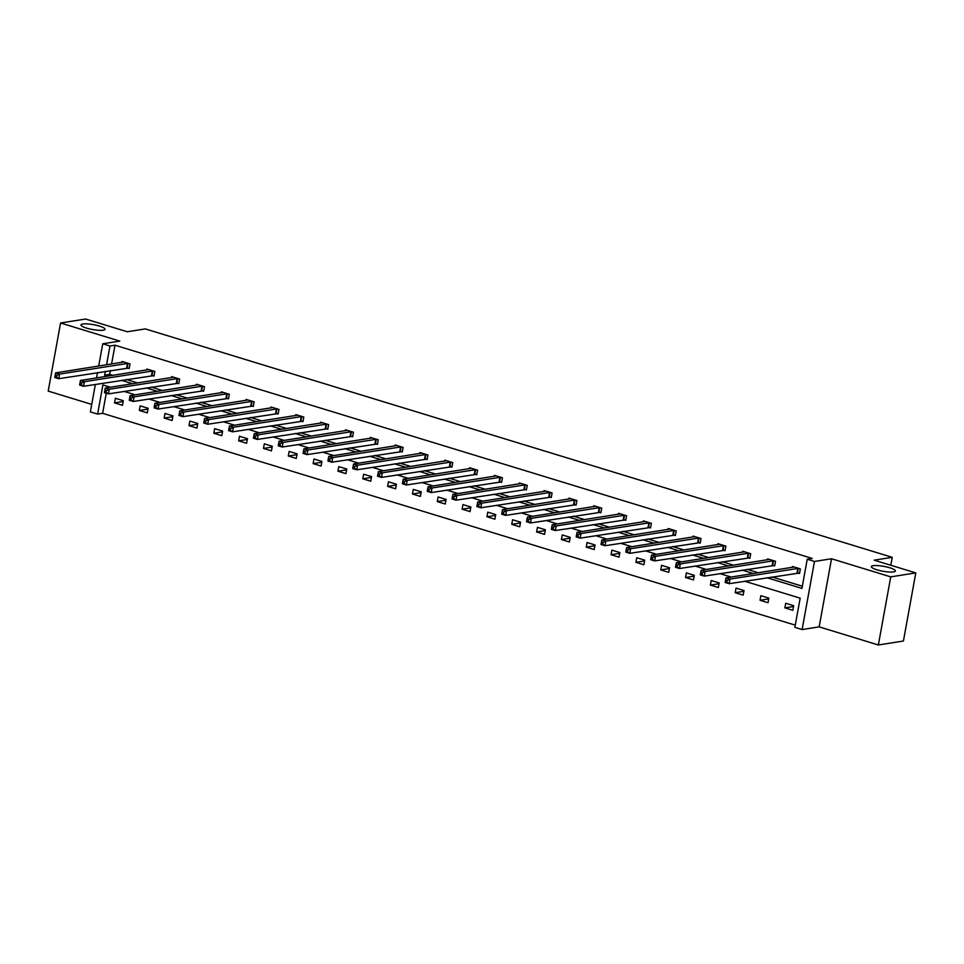 <?xml version="1.0" encoding="UTF-8"?>
<svg xmlns="http://www.w3.org/2000/svg" width="964" height="964" viewBox="0 0 964 964"><rect width="100%" height="100%" fill="white"/><g stroke="black" fill="none" stroke-linecap="round" stroke-linejoin="round"><path stroke-width="1.45" d="M103.196 330.206A12.231 2.482 -169.7 0 1 89.447 328.881A12.231 2.482 -169.7 0 1 80.976 324.904A12.231 2.482 -169.7 0 1 82.82 323.976A12.231 2.482 -169.7 0 1 96.557 325.302A12.231 2.482 -169.7 0 1 105.04 329.278A12.231 2.482 -169.7 0 1 103.196 330.206M893.556 571.917A12.231 2.482 -169.7 0 1 879.819 570.592A12.231 2.482 -169.7 0 1 871.348 566.615A12.231 2.482 -169.7 0 1 873.191 565.687A12.231 2.482 -169.7 0 1 886.928 567.013A12.231 2.482 -169.7 0 1 895.399 570.989A12.231 2.482 -169.7 0 1 893.556 571.917M98.69 366.067L102.738 343.787L119.789 341.099L60.575 322.988L85.639 319.024L127.26 331.761L145.311 328.905L892.23 557.325L874.179 560.18L915.8 572.905L903.425 641.012L878.361 644.976L890.736 576.87L831.522 558.759L814.484 561.458L802.108 629.564L794.866 627.347L800.168 598.174L744.762 581.232M915.8 572.905L890.736 576.87M60.575 322.988L48.2 391.095L91.725 404.41M831.522 558.759L819.147 626.865L878.361 644.976M819.147 626.865L802.108 629.564M106.269 393.216L102.618 413.315L795.264 625.142M102.618 413.315L97.605 414.11L90.363 411.893L95.352 384.431M890.784 565.253L892.23 557.325M152.204 375.538L153.987 376.081L154.818 371.477L146.865 369.043L146.697 369.995M201.862 390.721L203.645 391.264L204.476 386.66L196.523 384.226L196.355 385.178M251.52 405.904L253.303 406.459L254.135 401.855L246.182 399.421L246.001 400.373M301.178 421.099L302.961 421.642L303.793 417.038L295.84 414.604L295.659 415.556M350.836 436.282L352.619 436.825L353.451 432.221L345.498 429.787L345.317 430.739M400.494 451.465L402.265 452.008L403.109 447.404L395.144 444.97L394.975 445.922M450.152 466.648L451.923 467.191L452.767 462.599L444.802 460.165L444.633 461.105M499.798 481.843L501.581 482.386L502.425 477.783L494.46 475.348L494.291 476.3M549.456 497.026L551.239 497.569L552.071 492.966L544.118 490.531L543.949 491.483M599.114 512.209L600.897 512.752L601.729 508.149L593.776 505.714L593.607 506.666M648.772 527.392L650.555 527.935L651.387 523.344L643.434 520.909L643.253 521.849M698.43 542.575L700.213 543.13L701.045 538.527L693.092 536.092L692.911 537.044M748.088 557.77L749.871 558.313L750.703 553.71L742.75 551.275L742.569 552.227M797.746 572.953L799.518 573.496L800.361 568.893L792.396 566.458L792.227 567.41M110.39 370.538L109.691 374.394L112.836 375.345M126.441 379.515L137.659 382.937M151.276 387.106L162.482 390.528M176.099 394.698L187.317 398.132M200.934 402.289L212.14 405.724M225.757 409.881L236.975 413.315M250.592 417.472L261.798 420.907M275.415 425.064L286.633 428.498M300.25 432.667L311.456 436.089M325.073 440.259L336.291 443.681M349.896 447.85L361.114 451.273M374.731 455.442L385.937 458.876M399.554 463.033L410.772 466.468M424.389 470.625L435.595 474.059M449.212 478.216L460.431 481.651M474.047 485.808L485.254 489.242M498.87 493.399L510.089 496.834M523.693 501.003L534.912 504.425M548.528 508.594L559.735 512.017M573.351 516.186L584.57 519.608M598.186 523.777L609.393 527.212M623.009 531.369L634.228 534.803M647.844 538.96L659.051 542.395M672.667 546.552L683.886 549.986M697.502 554.143L708.709 557.578M722.325 561.747L733.544 565.169M747.148 569.338L758.367 572.761M771.983 576.93L802.337 586.208M766.97 577.713L801.94 588.414L807.242 559.241L812.254 558.445L114.993 345.208L111.571 364.031M772.911 565.362L774.695 565.904L775.526 561.301L767.573 558.867L767.404 559.819M723.253 550.179L725.036 550.721L725.88 546.118L717.915 543.684L717.746 544.636M673.595 534.984L675.378 535.538L676.222 530.935L668.257 528.501L668.088 529.453M623.949 519.801L625.72 520.343L626.564 515.74L618.599 513.306L618.43 514.258M574.291 504.618L576.062 505.16L576.906 500.557L568.941 498.123L568.772 499.075M524.633 489.435L526.416 489.977L527.248 485.374L519.295 482.94L519.114 483.892M474.975 474.24L476.758 474.794L477.59 470.191L469.637 467.757L469.456 468.709M425.317 459.057L427.1 459.599L427.932 454.996L419.979 452.574L419.81 453.514M375.659 443.874L377.442 444.416L378.274 439.813L370.321 437.379L370.152 438.331M326.001 428.691L327.784 429.233L328.616 424.63L320.663 422.196L320.494 423.148M276.343 413.508L278.126 414.05L278.97 409.447L271.005 407.013L270.836 407.965M226.697 398.313L228.468 398.855L229.312 394.264L221.346 391.83L221.178 392.77M177.039 383.13L178.81 383.672L179.653 379.069L171.688 376.635L171.52 377.587M127.381 367.947L129.164 368.489L129.995 363.886L122.042 361.452L121.862 362.404M807.242 559.241L814.484 561.458M102.738 343.787L109.98 346.004L106.558 364.826M114.993 345.208L109.98 346.004M105.377 371.321L104.678 375.177L107.823 376.141M121.428 380.31L132.646 383.732M146.263 387.902L157.469 391.324M171.086 395.493L182.304 398.915M195.921 403.085L207.127 406.507M220.744 410.676L231.963 414.11M245.579 418.268L256.786 421.702M270.402 425.859L281.621 429.293M295.225 433.451L306.444 436.885M320.06 441.042L331.267 444.476M344.883 448.646L356.102 452.068M369.718 456.237L380.925 459.659M394.541 463.829L405.76 467.251M419.376 471.42L430.583 474.842M444.199 479.012L455.418 482.446M469.034 486.603L480.241 490.037M493.857 494.195L505.076 497.629M518.68 501.786L529.899 505.22M543.515 509.378L554.722 512.812M568.338 516.981L579.557 520.403M593.173 524.573L604.38 527.995M617.996 532.164L629.215 535.586M642.831 539.756L654.038 543.19M667.654 547.347L678.873 550.781M692.477 554.939L703.696 558.373M717.312 562.53L728.531 565.964M742.135 570.122L753.354 573.556M96.533 377.924L97.509 372.574M110.45 387.239L102.907 384.937L97.605 414.11M731.158 577.062L719.939 573.64M706.323 569.471L695.116 566.037M681.5 561.879L670.281 558.445M656.665 554.288L645.458 550.854M631.842 546.696L620.623 543.262M607.007 539.105L595.8 535.671M582.184 531.501L570.965 528.079M557.361 523.91L546.142 520.488M532.526 516.318L521.307 512.896M507.703 508.727L496.484 505.305M482.868 501.135L471.661 497.701M458.045 493.544L446.826 490.11M433.21 485.952L422.003 482.518M408.387 478.361L397.168 474.927M383.552 470.769L372.345 467.335M358.728 463.166L347.51 459.744M333.906 455.574L322.687 452.152M309.07 447.983L297.864 444.561M284.247 440.391L273.029 436.969M259.412 432.8L248.206 429.366M234.589 425.208L223.371 421.774M209.754 417.617L198.548 414.183M184.931 410.025L173.713 406.591M160.096 402.434L148.89 399M135.273 394.83L124.055 391.408M107.522 386.347L107.269 387.745M115.343 398.265L123.308 400.699L122.464 405.302L114.511 402.868L115.343 398.265M140.178 405.856L148.131 408.29L147.299 412.893L139.334 410.459L140.178 405.856M165.001 413.46L172.966 415.882L172.122 420.485L164.169 418.051L165.001 413.46M189.836 421.051L197.789 423.485L196.957 428.088L188.992 425.654L189.836 421.051M214.659 428.643L222.624 431.077L221.78 435.68L213.827 433.246L214.659 428.643M239.494 436.234L247.447 438.668L246.615 443.271L238.65 440.837L239.494 436.234M264.317 443.826L272.27 446.26L271.438 450.863L263.485 448.429L264.317 443.826M289.14 451.417L297.105 453.851L296.261 458.454L288.308 456.02L289.14 451.417M313.975 459.009L321.928 461.443L321.096 466.046L313.131 463.612L313.975 459.009M338.798 466.6L346.763 469.034L345.919 473.637L337.966 471.203L338.798 466.6M363.633 474.192L371.586 476.626L370.754 481.229L362.789 478.795L363.633 474.192M388.456 481.795L396.421 484.229L395.577 488.82L387.624 486.386L388.456 481.795M413.291 489.387L421.244 491.821L420.412 496.424L412.447 493.99L413.291 489.387M438.114 496.978L446.067 499.412L445.235 504.015L437.282 501.581L438.114 496.978M462.937 504.57L470.902 507.004L470.058 511.607L462.105 509.173L462.937 504.57M487.772 512.161L495.725 514.595L494.894 519.198L486.941 516.764L487.772 512.161M512.595 519.753L520.56 522.187L519.716 526.79L511.764 524.356L512.595 519.753M537.43 527.344L545.383 529.778L544.552 534.381L536.587 531.947L537.43 527.344M562.253 534.936L570.218 537.37L569.375 541.973L561.422 539.539L562.253 534.936M587.088 542.527L595.041 544.961L594.21 549.564L586.245 547.13L587.088 542.527M611.911 550.131L619.876 552.565L619.033 557.156L611.08 554.722L611.911 550.131M636.746 557.722L644.699 560.156L643.868 564.759L635.903 562.325L636.746 557.722M661.569 565.314L669.522 567.748L668.691 572.351L660.738 569.917L661.569 565.314M686.392 572.905L694.357 575.339L693.514 579.942L685.561 577.508L686.392 572.905M711.227 580.497L719.18 582.931L718.349 587.534L710.384 585.1L711.227 580.497M736.05 588.088L744.015 590.522L743.172 595.125L735.219 592.691L736.05 588.088M760.885 595.68L768.838 598.114L768.007 602.717L760.042 600.283L760.885 595.68M785.708 603.271L793.673 605.705L792.83 610.308L784.877 607.874L785.708 603.271M109.691 374.394L104.678 375.177M793.529 606.513L784.877 607.874M768.694 598.921L760.042 600.283M743.871 591.33L735.219 592.691M719.036 583.738L710.384 585.1M694.213 576.135L685.561 577.508M669.378 568.543L660.738 569.917M644.554 560.952L635.903 562.325M619.719 553.36L611.08 554.722M594.896 545.769L586.245 547.13M570.073 538.177L561.422 539.539M545.238 530.586L536.587 531.947M520.415 522.994L511.764 524.356M495.58 515.391L486.941 516.764M470.757 507.799L462.105 509.173M445.922 500.208L437.282 501.581M421.099 492.616L412.447 493.99M396.264 485.025L387.624 486.386M371.441 477.433L362.789 478.795M346.618 469.842L337.966 471.203M321.783 462.25L313.131 463.612M296.96 454.659L288.308 456.02M272.125 447.055L263.485 448.429M247.302 439.464L238.65 440.837M222.467 431.872L213.827 433.246M197.644 424.281L188.992 425.654M172.821 416.689L164.169 418.051M147.986 409.098L139.334 410.459M123.163 401.506L114.511 402.868M798.578 568.35L729.965 579.099L725.988 577.882L794.179 567.001M799.614 572.99L729.133 583.702L725.157 582.485L725.289 581.678L726.88 582.16L727.218 580.316L725.627 579.834L725.289 581.678M727.218 580.316L729.965 579.099L729.133 583.702L726.88 582.16M725.988 577.882L725.627 579.834M773.755 560.759L705.142 571.507L701.165 570.29L769.356 559.409M774.791 565.398L704.298 576.111L700.322 574.893L700.466 574.074L702.057 574.568L702.394 572.724L700.804 572.242L700.466 574.074M702.394 572.724L705.142 571.507L704.298 576.111L702.057 574.568M701.165 570.29L700.804 572.242M748.92 553.167L680.307 563.916L676.33 562.699L744.521 551.818M749.956 557.807L679.475 568.519L675.499 567.302L675.631 566.483L677.234 566.977L677.559 565.133L675.969 564.651L675.631 566.483M677.559 565.133L680.307 563.916L679.475 568.519L677.234 566.977M676.33 562.699L675.969 564.651M724.097 545.576L655.484 556.324L651.507 555.107L719.698 544.226M725.133 550.215L654.64 560.915L650.664 559.698L650.808 558.891L652.399 559.385L652.736 557.541L651.146 557.059L650.808 558.891M652.736 557.541L655.484 556.324L654.64 560.915L652.399 559.385M651.507 555.107L651.146 557.059M699.261 537.984L630.649 548.721L626.672 547.504L694.863 536.635M700.298 542.624L629.817 553.324L625.841 552.107L625.985 551.3L627.576 551.794L627.901 549.95L626.311 549.456L625.985 551.3M627.901 549.95L630.649 548.721L629.817 553.324L627.576 551.794M626.672 547.504L626.311 549.456M674.439 530.381L605.826 541.129L601.849 539.912L670.04 529.043M675.475 535.032L604.994 545.732L601.006 544.515L601.15 543.708L602.741 544.19L603.078 542.358L601.488 541.864L601.15 543.708M603.078 542.358L605.826 541.129L604.994 545.732L602.741 544.19M601.849 539.912L601.488 541.864M649.603 522.789L581.003 533.538L577.014 532.321L645.217 521.452M650.64 527.441L580.159 538.141L576.183 536.924L576.327 536.117L577.918 536.599L578.255 534.767L576.653 534.273L576.327 536.117M578.255 534.767L581.003 533.538L580.159 538.141L577.918 536.599M577.014 532.321L576.653 534.273M624.78 515.198L556.168 525.946L552.191 524.729L620.382 513.86M625.817 519.849L555.336 530.549L551.36 529.332L551.492 528.525L553.083 529.007L553.42 527.163L551.83 526.681L551.492 528.525M553.42 527.163L556.168 525.946L555.336 530.549L553.083 529.007M552.191 524.729L551.83 526.681M599.957 507.606L531.345 518.355L527.368 517.138L595.559 506.269M600.982 512.258L530.501 522.958L526.525 521.741L526.669 520.934L528.26 521.416L528.597 519.572L527.007 519.09L526.669 520.934M528.597 519.572L531.345 518.355L530.501 522.958L528.26 521.416M527.368 517.138L527.007 519.09M575.122 500.015L506.51 510.763L502.533 509.546L570.724 498.665M576.159 504.654L505.678 515.366L501.702 514.149L501.834 513.342L503.425 513.824L503.762 511.98L502.172 511.498L501.834 513.342M503.762 511.98L506.51 510.763L505.678 515.366L503.425 513.824M502.533 509.546L502.172 511.498M550.299 492.423L481.687 503.172L477.71 501.955L545.901 491.074M551.336 497.063L480.843 507.775L476.867 506.558L477.011 505.738L478.602 506.233L478.939 504.389L477.349 503.907L477.011 505.738M478.939 504.389L481.687 503.172L480.843 507.775L478.602 506.233M477.71 501.955L477.349 503.907M521.018 483.53L452.875 494.363L456.852 495.58L456.02 500.183L452.044 498.966L452.176 498.147L453.779 498.641L454.104 496.797L452.514 496.315L452.176 498.147M525.464 484.832L456.852 495.58L454.104 496.797M526.501 489.471L456.02 500.183L453.779 498.641M452.875 494.363L452.514 496.315M500.641 477.24L432.029 487.977L428.052 486.772L496.243 475.891M501.678 481.88L431.197 492.58L427.209 491.363L427.353 490.556L428.944 491.05L429.281 489.206L427.691 488.712L427.353 490.556M429.281 489.206L432.029 487.977L431.197 492.58L428.944 491.05M428.052 486.772L427.691 488.712M475.806 469.649L407.206 480.385L403.217 479.168L471.408 468.299M476.843 474.288L406.362 484.988L402.386 483.771L402.53 482.964L404.121 483.458L404.446 481.614L402.856 481.12L402.53 482.964M404.446 481.614L407.206 480.385L406.362 484.988L404.121 483.458M403.217 479.168L402.856 481.12M450.983 462.045L382.371 472.794L378.394 471.577L446.585 460.708M452.02 466.697L381.539 477.397L377.551 476.18L377.695 475.373L379.286 475.854L379.623 474.023L378.033 473.529L377.695 475.373M379.623 474.023L382.371 472.794L381.539 477.397L379.286 475.854M378.394 471.577L378.033 473.529M426.148 454.454L357.548 465.202L353.559 463.985L421.762 453.116M427.185 459.105L356.704 469.805L352.728 468.588L352.872 467.781L354.463 468.263L354.8 466.431L353.198 465.937L352.872 467.781M354.8 466.431L357.548 465.202L356.704 469.805L354.463 468.263M353.559 463.985L353.198 465.937M401.325 446.862L332.713 457.611L328.736 456.394L396.927 445.525M402.362 451.514L331.881 462.214L327.905 460.997L328.037 460.19L329.628 460.672L329.965 458.828L328.375 458.346L328.037 460.19M329.965 458.828L332.713 457.611L331.881 462.214L329.628 460.672M328.736 456.394L328.375 458.346M376.502 439.271L307.89 450.019L303.913 448.802L372.104 437.921M377.539 443.91L307.046 454.622L303.07 453.405L303.214 452.598L304.805 453.08L305.142 451.236L303.552 450.754L303.214 452.598M305.142 451.236L307.89 450.019L307.046 454.622L304.805 453.08M303.913 448.802L303.552 450.754M351.667 431.679L283.055 442.428L279.078 441.211L347.269 430.33M352.704 436.318L282.223 447.031L278.247 445.814L278.379 445.007L279.97 445.488L280.307 443.645L278.717 443.163L278.379 445.007M280.307 443.645L283.055 442.428L282.223 447.031L279.97 445.488M279.078 441.211L278.717 443.163M326.844 424.088L258.232 434.836L254.255 433.619L322.446 422.738M327.881 428.727L257.388 439.439L253.412 438.222L253.556 437.403L255.147 437.897L255.484 436.053L253.893 435.571L253.556 437.403M255.484 436.053L258.232 434.836L257.388 439.439L255.147 437.897M254.255 433.619L253.893 435.571M302.009 416.496L233.396 427.245L229.42 426.028L297.611 415.147M303.045 421.135L232.565 431.836L228.589 430.619L228.733 429.811L230.324 430.306L230.649 428.462L229.058 427.98L228.733 429.811M230.649 428.462L233.396 427.245L232.565 431.836L230.324 430.306M229.42 426.028L229.058 427.98M277.186 408.905L208.573 419.641L204.597 418.424L272.788 407.555M278.222 413.544L207.742 424.244L203.753 423.027L203.898 422.22L205.489 422.714L205.826 420.87L204.235 420.376L203.898 422.22M205.826 420.87L208.573 419.641L207.742 424.244L205.489 422.714M204.597 418.424L204.235 420.376M252.351 401.301L183.75 412.05L179.762 410.833L247.965 399.964M253.387 405.952L182.907 416.653L178.93 415.436L179.075 414.628L180.666 415.11L181.003 413.279L179.4 412.785L179.075 414.628M181.003 413.279L183.75 412.05L182.907 416.653L180.666 415.11M179.762 410.833L179.4 412.785M227.528 393.71L158.915 404.458L154.939 403.241L223.13 392.372M228.564 398.361L158.084 409.061L154.107 407.844L154.24 407.037L155.831 407.519L156.168 405.687L154.577 405.193L154.24 407.037M156.168 405.687L158.915 404.458L158.084 409.061L155.831 407.519M154.939 403.241L154.577 405.193M202.705 386.118L134.092 396.867L130.104 395.65L198.307 384.781M203.729 390.769L133.249 401.47L129.272 400.253L129.417 399.445L131.008 399.927L131.345 398.084L129.754 397.602L129.417 399.445M131.345 398.084L134.092 396.867L133.249 401.47L131.008 399.927M130.104 395.65L129.754 397.602M177.87 378.527L109.257 389.275L105.281 388.058L173.472 377.189M178.906 383.178L108.426 393.878L104.449 392.661L104.582 391.854L106.173 392.336L106.51 390.492L104.919 390.01L104.582 391.854M106.51 390.492L109.257 389.275L108.426 393.878L106.173 392.336M105.281 388.058L104.919 390.01M153.047 370.935L84.434 381.684L80.458 380.467L148.649 369.586M154.083 375.574L83.591 386.287L79.614 385.07L79.759 384.262L81.35 384.744L81.687 382.901L80.096 382.419L79.759 384.262M81.687 382.901L84.434 381.684L83.591 386.287L81.35 384.744M80.458 380.467L80.096 382.419M128.212 363.344L59.599 374.092L55.623 372.875L123.814 361.994M129.248 367.983L58.768 378.695L54.791 377.478L54.924 376.671L56.527 377.153L56.852 375.309L55.261 374.827L54.924 376.671M56.852 375.309L59.599 374.092L58.768 378.695L56.527 377.153M55.623 372.875L55.261 374.827M798.337 568.35L797.505 572.941M797.843 568.374L797.011 572.965M773.514 560.747L772.67 565.35M773.02 560.771L772.188 565.374M748.679 553.155L747.847 557.758M748.197 553.179L747.353 557.782M723.856 545.564L723.012 550.167M723.361 545.588L722.53 550.191M699.021 537.972L698.189 542.575M698.539 537.996L697.695 542.599M674.197 530.381L673.354 534.984M673.703 530.405L672.872 535.008M649.362 522.789L648.531 527.392M648.88 522.813L648.037 527.416M624.539 515.198L623.708 519.801M624.045 515.222L623.214 519.825M599.716 507.606L598.873 512.209M599.222 507.63L598.391 512.233M574.881 500.015L574.05 504.606M574.387 500.039L573.556 504.63M550.058 492.411L549.215 497.014M549.564 492.435L548.733 497.038M525.223 484.82L524.392 489.423M524.741 484.844L523.898 489.447M500.4 477.228L499.557 481.831M499.906 477.252L499.075 481.855M475.565 469.637L474.734 474.24M475.083 469.661L474.24 474.264M450.742 462.045L449.911 466.648M450.248 462.069L449.417 466.672M425.907 454.454L425.076 459.057M425.425 454.478L424.582 459.081M401.084 446.862L400.253 451.465M400.59 446.886L399.759 451.489M376.261 439.271L375.418 443.874M375.767 439.295L374.936 443.886M351.426 431.679L350.595 436.27M350.944 431.691L350.101 436.294M326.603 424.076L325.76 428.679M326.109 424.1L325.278 428.703M301.768 416.484L300.937 421.087M301.286 416.508L300.443 421.111M276.945 408.893L276.102 413.496M276.451 408.917L275.62 413.52M252.11 401.301L251.279 405.904M251.628 401.325L250.785 405.928M227.287 393.71L226.456 398.313M226.793 393.734L225.962 398.337M202.464 386.118L201.621 390.721M201.97 386.142L201.139 390.745M177.629 378.527L176.798 383.13M177.135 378.551L176.304 383.154M152.806 370.935L151.963 375.526M152.312 370.959L151.481 375.55M127.971 363.332L127.14 367.935M127.489 363.356L126.645 367.959"/></g></svg>
